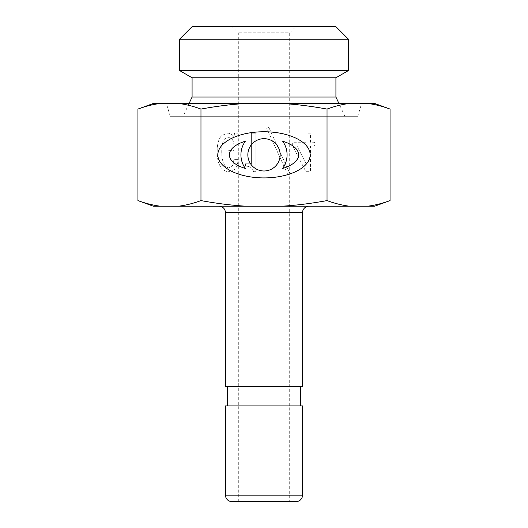 <?xml version="1.0" encoding="UTF-8"?>
<svg xmlns="http://www.w3.org/2000/svg" width="528" height="528" viewBox="0 0 528 528"><rect width="100%" height="100%" fill="white"/><g stroke="black" fill="none" stroke-linecap="round" stroke-linejoin="round"><path stroke-width="0.4" stroke-dasharray="2.64 1.98" d="M247.843 154.829A16.157 16.157 0 0 0 272.078 168.821A16.157 16.157 0 0 0 272.078 140.837A16.157 16.157 0 0 0 247.843 154.829M282.632 141.214A23.08 23.08 0 0 1 282.632 168.452A34.624 16.157 0 0 0 282.632 141.214M245.368 141.214A34.624 16.157 0 0 0 245.368 168.452A23.08 23.08 0 0 1 245.368 141.214M217.84 154.829A46.16 23.08 0 0 1 287.08 134.845A46.16 23.08 0 0 1 287.08 174.821A46.16 23.08 0 0 1 217.84 154.829M305.897 163.39L297.007 145.999L305.897 145.999L305.897 163.39L297.007 145.999L305.897 145.999L305.897 163.39M310.444 133.162L305.897 133.162L305.897 142.25L292.664 142.25L292.664 145.999L305.897 171.686L310.444 171.686L310.444 145.999L314.596 145.999L314.596 142.25L310.444 142.25L310.444 133.162L305.897 133.162L305.897 142.25L292.664 142.25L292.664 145.999L305.897 171.686L310.444 171.686L310.444 145.999L314.596 145.999L314.596 142.25L310.444 142.25L310.444 133.162M255.908 133.162L251.368 133.162L251.368 163.786L245.434 163.786L245.434 166.155C250.048 166.155 252.747 168.003 253.539 171.686L255.908 171.686L255.908 133.162L251.368 133.162L251.368 163.786L245.434 163.786L245.434 166.155C250.048 166.155 252.747 168.003 253.539 171.686L255.908 171.686L255.908 133.162M237.93 159.634L233.779 159.634C233.647 163.06 232.987 165.363 231.805 166.551L228.644 167.937L226.076 166.947C223.172 164.05 221.727 158.908 221.727 151.536C221.727 145.081 222.783 140.798 224.888 138.692L228.05 137.108L231.607 138.692C233.185 140.27 233.977 142.903 233.977 146.593L233.977 150.348L227.852 150.348L227.852 154.103L237.93 154.103L237.93 133.162L234.571 133.162L233.977 136.712C232.135 134.343 229.957 133.162 227.456 133.162L221.727 135.531C218.698 138.56 217.18 143.893 217.18 151.536C217.18 159.7 218.83 165.429 222.123 168.722C224.096 170.702 226.268 171.686 228.644 171.686L234.571 169.514C236.808 167.277 237.93 163.984 237.93 159.634L233.779 159.634C233.647 163.06 232.987 165.363 231.805 166.551L228.644 167.937L226.076 166.947C223.172 164.05 221.727 158.908 221.727 151.536C221.727 145.081 222.783 140.798 224.888 138.692L228.05 137.108L231.607 138.692C233.185 140.27 233.977 142.903 233.977 146.593L233.977 150.348L227.852 150.348L227.852 154.103L237.93 154.103L237.93 133.162L234.571 133.162L233.977 136.712C232.135 134.343 229.957 133.162 227.456 133.162L221.727 135.531C218.698 138.56 217.18 143.893 217.18 151.536C217.18 159.7 218.83 165.429 222.123 168.722C224.096 170.702 226.268 171.686 228.644 171.686L234.571 169.514C236.808 167.277 237.93 163.984 237.93 159.634M268.752 127.228L266.779 128.416L287.72 174.458L289.694 173.27L268.752 127.228L266.779 128.416L287.72 174.458L289.694 173.27L268.752 127.228M282.011 103.462C296.221 104.306 311.223 106.174 327.03 109.072C334.93 106.174 342.434 104.306 349.536 103.462L178.464 103.462C185.566 104.306 193.07 106.174 200.97 109.072C216.777 106.174 231.779 104.306 245.989 103.462M327.03 200.594C311.223 203.491 296.221 205.359 282.011 206.204L349.536 206.204C342.434 205.359 334.93 203.491 327.03 200.594L327.03 109.072M282.011 206.204L245.989 206.204C231.779 205.359 216.777 203.491 200.97 200.594L200.97 109.072M264 206.204L308.953 206.204L264 206.204M200.97 200.594C193.07 203.491 185.566 205.359 178.464 206.204L245.989 206.204M390.053 200.594C382.153 203.491 374.649 205.359 367.547 206.204L349.536 206.204M367.547 206.204L374.642 206.204M153.358 206.204L160.453 206.204C153.351 205.359 145.847 203.491 137.947 200.594M178.464 206.204L160.453 206.204M225.469 386.654L302.531 386.654M296.109 501.6L231.891 501.6M225.469 405.92L302.531 405.92M289.687 501.6L238.313 501.6L289.687 501.6L289.687 32.822L238.313 32.822L289.687 32.822L296.109 26.4L231.891 26.4L296.109 26.4M357.753 116.305L170.247 116.305L357.753 116.305L361.607 103.462L166.393 103.462L361.607 103.462M344.909 116.305L183.091 116.305L344.909 116.305L338.917 103.462M192.08 97.04L335.92 97.04M192.08 77.774L335.92 77.774M348.487 70.514L179.513 70.514M192.357 26.4L335.643 26.4M348.487 39.244L179.513 39.244M137.947 109.072C145.847 106.174 153.351 104.306 160.453 103.462L153.358 103.462M374.642 103.462L367.547 103.462C374.649 104.306 382.153 106.174 390.053 109.072M367.547 103.462L349.536 103.462M178.464 103.462L160.453 103.462M264 386.654L300.604 386.654L264 386.654M264 405.92L300.604 405.92L264 405.92M302.531 212.626L225.469 212.626M225.469 495.178L302.531 495.178M189.083 103.462L183.091 116.305M170.247 116.305L166.393 103.462M238.313 501.6L238.313 32.822L231.891 26.4"/><path stroke-width="0.79" d="M247.843 154.829A16.157 16.157 0 0 0 272.078 168.821A16.157 16.157 0 0 0 272.078 140.837A16.157 16.157 0 0 0 247.843 154.829M282.632 141.214A23.08 23.08 0 0 1 282.632 168.452A34.624 16.157 0 0 0 282.632 141.214M245.368 141.214A34.624 16.157 0 0 0 245.368 168.452A23.08 23.08 0 0 1 245.368 141.214M217.84 154.829A46.16 23.08 0 0 1 287.08 134.845A46.16 23.08 0 0 1 287.08 174.821A46.16 23.08 0 0 1 217.84 154.829M327.03 109.072C311.223 106.174 296.221 104.306 282.011 103.462L349.536 103.462C342.434 104.306 334.93 106.174 327.03 109.072L327.03 200.594C334.93 203.491 342.434 205.359 349.536 206.204L367.547 206.204C374.649 205.359 382.153 203.491 390.053 200.594L390.053 109.072C382.153 106.174 374.649 104.306 367.547 103.462L374.642 103.462L390.053 109.072M245.989 103.462C231.779 104.306 216.777 106.174 200.97 109.072C193.07 106.174 185.566 104.306 178.464 103.462L282.011 103.462M200.97 200.594C216.777 203.491 231.779 205.359 245.989 206.204L178.464 206.204C185.566 205.359 193.07 203.491 200.97 200.594L200.97 109.072M245.989 206.204L282.011 206.204C296.221 205.359 311.223 203.491 327.03 200.594M390.053 200.594L374.642 206.204L367.547 206.204M349.536 206.204L282.011 206.204M160.453 206.204L153.358 206.204L137.947 200.594C145.847 203.491 153.351 205.359 160.453 206.204L178.464 206.204M302.531 212.626L302.531 386.654L225.469 386.654L225.469 212.626L302.531 212.626L302.841 210.646C303.923 207.847 305.956 206.369 308.953 206.204M231.891 501.6L296.109 501.6C298.993 501.455 301 500.056 302.135 497.402L302.531 495.178L225.469 495.178L225.865 497.402C227 500.056 229.007 501.455 231.891 501.6M302.531 495.178L302.531 405.92L225.469 405.92L225.469 495.178M192.08 97.04L192.08 77.774L335.92 77.774L335.92 97.04L192.08 97.04L189.083 103.462M335.92 97.04L338.917 103.462M192.08 77.774L179.513 70.514L348.487 70.514L335.92 77.774M348.487 39.244L335.643 26.4L192.357 26.4L179.513 39.244L348.487 39.244L348.487 70.514M137.947 109.072L153.358 103.462L160.453 103.462C153.351 104.306 145.847 106.174 137.947 109.072L137.947 200.594M349.536 103.462L367.547 103.462M160.453 103.462L178.464 103.462M225.469 212.626C225.126 208.765 222.988 206.62 219.047 206.204M179.513 39.244L179.513 70.514M227.396 386.654L227.396 405.92M300.604 386.654L300.604 405.92"/></g></svg>
